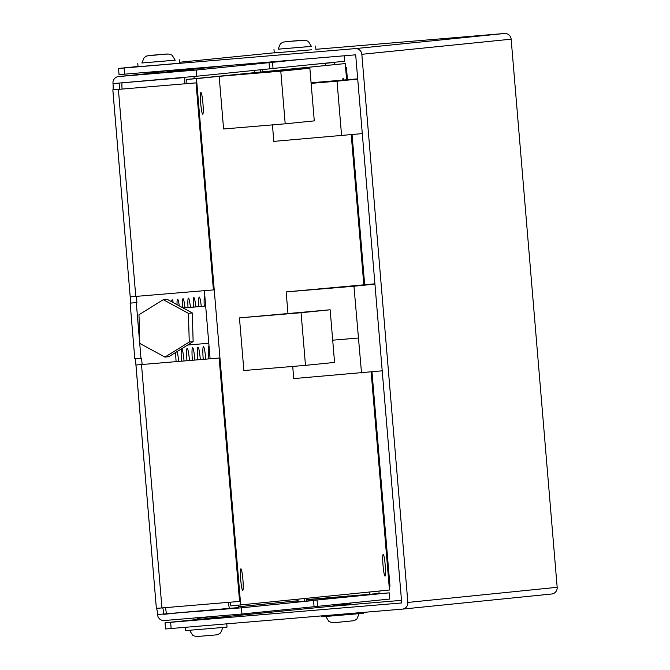 <?xml version="1.0" encoding="UTF-8"?>
<svg xmlns="http://www.w3.org/2000/svg" width="670" height="670" viewBox="0 0 670 670"><rect width="100%" height="100%" fill="white"/><g stroke="black" fill="none" stroke-linecap="round" stroke-linejoin="round"><path stroke-width="1" d="M144.594 80.844L175.582 78.223L144.594 80.844M161.135 79.428L162.24 79.336M168.254 78.834L151.604 80.233M347.454 79.722L346.44 67.645L345.812 67.712L346.826 79.772M351.44 134.704L363.952 283.72L364.581 283.661L352.06 134.645M345.812 67.712L346.44 67.645M196.662 82.82L196.034 82.887L213.42 289.917L214.04 289.85L196.662 82.82L112.887 89.839A6.214 0.628 85.2 0 0 112.995 83.582L112.962 83.256A6.214 6.181 84.2 0 1 118.607 76.548L196.243 70.04L196.771 76.229L269.549 68.859L269.03 62.662L196.243 70.04M151.663 80.199L122.191 82.82A6.214 0.628 -94.8 0 0 122.091 89.076L119.051 89.319A6.214 0.628 85.2 0 0 119.151 83.063L196.771 76.229M135.96 365.008L156.37 608.394L240.203 601.367L219.76 357.981L142.124 364.488L141.605 358.291L140.976 358.358L136.295 302.614L136.923 302.547L136.429 296.366M262.581 69.563L262.757 71.749M260.513 71.975L260.328 69.789M348.551 596.258L389.245 592.85L306.575 601.04L306.358 598.436M304.105 598.662L304.331 601.275A6.214 6.181 84.2 0 1 304.331 601.283L306.575 601.049A6.214 6.181 -95.8 0 1 306.584 601.099M254.357 72.595L254.173 70.417M297.957 599.281L298.167 601.794L294.758 602.087L313.56 600.513L241.409 607.824L163.74 613.996A6.214 0.628 85.2 0 0 162.634 607.874M177.24 351.482A12.428 1.256 -94.8 0 1 178.614 361.432M176.109 361.641A12.428 1.256 -94.8 0 1 175.774 352.387M208.655 358.911A12.428 1.256 -94.8 0 1 208.839 346.038L208.839 346.038A12.428 1.256 -94.8 0 1 209.032 346.156M171.671 301.751A12.428 1.256 -94.8 0 1 172.173 299.783A12.428 1.256 -94.8 0 1 172.182 299.783A12.428 1.256 -94.8 0 1 173.22 302.597M204.275 306.156A12.428 1.256 -94.8 0 1 204.685 296.492A12.428 1.256 -94.8 0 1 204.693 296.492A12.428 1.256 -94.8 0 1 204.869 296.592M203.245 359.363A12.428 1.256 -94.8 0 1 203.429 346.591A12.428 1.256 -94.8 0 1 203.437 346.591A12.428 1.256 -94.8 0 1 205.749 359.154M198.848 306.609A12.428 1.256 -94.8 0 1 199.266 297.036A12.428 1.256 -94.8 0 1 199.275 297.036A12.428 1.256 -94.8 0 1 201.285 306.408M197.817 359.815A12.428 1.256 -94.8 0 1 198.01 347.135A12.428 1.256 -94.8 0 1 198.019 347.135A12.428 1.256 -94.8 0 1 200.322 359.606M193.429 307.061A12.428 1.256 -94.8 0 1 193.848 297.589A12.428 1.256 -94.8 0 1 193.856 297.589A12.428 1.256 -94.8 0 1 195.858 306.86M192.391 360.276A12.428 1.256 -94.8 0 1 192.592 347.688A12.428 1.256 -94.8 0 1 192.6 347.688A12.428 1.256 -94.8 0 1 194.895 360.066M188.002 307.522A12.428 1.256 -94.8 0 1 188.429 298.142A12.428 1.256 -94.8 0 1 188.438 298.133A12.428 1.256 -94.8 0 1 190.422 307.321M186.964 360.728A12.428 1.256 -94.8 0 1 187.173 348.233A12.428 1.256 -94.8 0 1 187.181 348.233A12.428 1.256 -94.8 0 1 189.468 360.519M182.558 307.664A12.428 1.256 -94.8 0 1 183.011 298.686A12.428 1.256 -94.8 0 1 183.019 298.686A12.428 1.256 -94.8 0 1 184.995 307.773M181.536 361.18A12.428 1.256 -94.8 0 1 181.754 348.785A12.428 1.256 -94.8 0 1 181.763 348.785A12.428 1.256 -94.8 0 1 184.041 360.971M177.014 304.649A12.428 1.256 -94.8 0 1 177.592 299.239A12.428 1.256 -94.8 0 1 177.6 299.239A12.428 1.256 -94.8 0 1 179.275 305.88M311.592 599.164L306.475 599.868M298.075 600.722L238.528 606.752M181.989 612.481L163.765 614.331M136.295 302.614L130.139 303.133L130.759 303.066L130.256 296.877M130.139 303.133L134.821 358.869L140.976 358.358M219.76 357.981L135.926 365.008L135.466 358.819M241.409 607.824L241.929 614.013L164.284 620.52A6.214 6.181 84.2 0 1 157.601 614.842L157.576 614.516A6.214 0.628 85.2 0 0 156.453 608.385M298.158 601.744L297.631 601.794L298.158 601.752M311.609 599.349L331.885 597.648M348.693 596.325L332.035 597.724M212.482 610.127L195.824 611.526M371.356 371.917L389.136 586.275M269.541 68.801L344.606 61.255L344.146 55.786M112.853 89.847L130.206 296.877L213.42 289.917M196.034 82.887L184.945 83.809A6.214 0.628 85.2 0 1 185.046 77.552L168.304 78.8M219.14 358.04L239.575 601.434M241.929 614.013L314.079 606.71L313.56 600.513M314.079 606.643L317.58 606.35L317.061 600.161M317.58 606.35L389.764 599.039L389.245 592.85M389.354 586.258L389.982 586.191L371.984 371.858M302.497 59.278L272.531 62.31L273.05 68.507M272.531 62.31L256.51 63.7M256.669 63.7A6.214 6.181 -95.8 0 0 255.881 63.717L256.51 63.65M269.03 62.662L253.628 63.943A6.214 6.181 84.2 0 1 253.997 63.926M151.638 73.658L168.279 72.26M228.487 602.364A6.214 0.628 85.2 0 0 229.626 608.486A6.214 0.628 85.2 0 0 229.634 608.486L166.78 613.754A6.214 0.628 -94.8 0 1 165.632 607.623M238.403 605.278L238.595 607.581L166.78 613.754M309.858 68.231L280.78 71.171L285.202 123.816L314.28 120.876L309.858 68.231L248.243 73.39L345.243 63.566L186.637 79.462L186.989 83.633L185.565 83.75M194.191 78.691L194.015 76.648M369.622 592.02L369.815 594.29L306.96 599.558L306.868 598.377M369.815 594.29L378.784 593.377A6.214 0.628 85.2 0 0 379.078 591.066M334.841 64.446A6.214 0.628 85.2 0 0 334.204 62.444L325.235 63.357L325.402 65.4M317.413 64.01L325.235 63.357M371.138 371.942L389.454 590.01L230.84 605.906L230.53 602.188M210.095 358.793L204.375 290.671M240.907 568.83A10.879 1.097 85.2 0 0 240.723 579.776A10.879 1.097 85.2 0 0 242.724 590.513L242.724 590.513A10.879 1.097 85.2 0 0 242.909 579.575A10.879 1.097 85.2 0 0 240.907 568.83L240.907 568.83M385.032 576.091A10.879 1.097 85.2 0 0 385.216 565.153A10.879 1.097 85.2 0 0 383.215 554.417A10.879 1.097 85.2 0 0 383.031 565.346A10.879 1.097 85.2 0 0 385.032 576.091L385.032 576.091M344.012 80.006A10.879 1.097 85.2 0 0 343.224 78.139A10.879 1.097 85.2 0 0 342.764 80.115M202.734 114.227A10.879 1.097 85.2 0 0 202.918 103.289A10.879 1.097 85.2 0 0 200.916 92.552A10.879 1.097 85.2 0 0 200.724 103.482A10.879 1.097 85.2 0 0 202.725 114.227A10.879 1.097 85.2 0 0 202.734 114.227M272.43 124.888L273.821 141.378L362.294 133.606M292.715 366.44L293.736 378.592L382.21 370.82M374.907 283.82L286.165 291.911L287.958 313.309M240.706 605.085L196.494 78.633L219.165 76.338L223.587 128.983L285.202 123.816M345.243 63.566L346.608 79.789M351.222 134.729L363.818 284.75M239.45 317.882L243.872 370.527L305.486 365.368L334.565 362.42L330.142 309.774L239.45 317.882L301.065 312.722L305.486 365.368M374.932 284.105L353.944 286.232L361.515 372.914M358.291 338.04L332.697 340.184M187.65 345.033L208.789 343.266M183.161 307.991L205.665 306.106M186.637 79.462L196.494 78.633M280.78 71.171L219.165 76.338M183.061 307.932L205.665 306.039M188.421 313.342L163.279 299.691L138.975 314.741L139.812 343.442L164.954 357.085L189.258 342.035L188.421 313.342L192.298 312.949L167.157 299.306L163.279 299.691M164.954 357.085L168.832 356.691L193.136 341.641L189.258 342.035M193.136 341.641L192.298 312.949M357.713 79.102L337.018 81.196L341.599 135.7M337.018 81.196L311.131 83.365M357.696 78.859L311.081 82.77M353.944 286.232L286.165 291.911M330.142 309.774L301.065 312.722M290.043 41.306L301.341 40.342L290.043 41.306M311.408 46.398L308.368 41.448L305.512 40.267L287.422 41.498L282.974 42.16L280.361 43.81L278.109 49.195L311.408 46.398M278.109 49.17L311.491 46.364M273.988 49.538L274.273 52.913L311.667 49.789M154.737 79.998L158.999 79.395M159.887 73.005L168.723 71.539L166.604 70.442M162.726 71.38L159.644 71.464M150.658 72L156.587 71.941M168.103 71.732L168.756 71.924L166.395 72.452M165.833 78.826L161.587 79.428M159.326 79.613L157.207 79.646M150.122 71.924L152.232 73.264L166.277 70.693M163.354 79.177L161.311 79.202M152.199 72.879L162.777 70.987M153.824 55.099L165.121 54.144L153.824 55.099M175.188 60.2L172.148 55.25L169.292 54.061L164.853 54.153L146.755 55.953L144.142 57.612L141.889 62.988L175.188 60.2M141.889 62.972L175.272 60.166M137.769 63.332L138.054 66.707L157.827 65.082L179.677 63.215L179.392 59.839M198.655 617.639L202.306 617.564M213.939 617.346L200.874 619.683M196.444 620.052L212.089 617.69L214.584 617.095L213.219 616.425M209.241 610.194L206.234 610.688M205.656 617.053L198.069 618.536L195.95 617.531M205.598 618.636L208.722 618.586M211.904 609.976L210.816 610.303M210.581 616.643L198.019 618.485M202.457 619.063L205.631 619.03M226.745 623.728L227.029 627.103L206.218 628.887L185.406 630.596L185.121 627.221M331.608 597.498L332.102 597.757M350.159 603.553L337.094 605.881M332.663 606.25L348.308 603.896L350.804 603.293L350.31 603.034M346.231 596.267L342.454 596.895M337.312 604.357L334.288 604.742M341.817 604.843L344.941 604.792M348.14 595.722L347.035 596.501M338.677 605.27L341.851 605.228M363.609 612.372L363.249 613.301L342.437 615.085L321.625 616.794L321.106 615.939M171.152 628.502L165.582 628.962L165.063 622.765L170.632 622.304L171.152 628.502L402.226 609.139A6.214 6.181 -95.8 0 0 407.863 602.431L361.834 54.304A6.214 6.181 -95.8 0 0 355.159 48.625L504.468 33.5A6.214 6.181 84.2 0 1 511.151 39.178L557.172 587.305A6.214 6.181 84.2 0 1 551.536 594.014M180.062 62.21L274.181 52.796M315.964 49.295L504.468 33.5M118.548 68.441L124.084 67.988L124.603 74.177L119.034 74.638L118.548 68.441L137.878 66.481M124.084 67.988L355.159 48.625M274.256 52.896L275.604 52.813M175.448 63.591L179.686 63.198M138.045 66.69L139.385 66.606M124.603 74.177L355.678 54.823L401.707 602.95L170.632 622.304M119.034 74.638L118.515 68.441M214.216 617.782L332.739 606.107M349.388 604.717L401.489 600.354M165.096 622.765L197.072 619.524M205.07 618.712L205.832 618.636M196.36 620.018L213.018 618.628M332.58 606.224L349.238 604.826M119.051 89.319L112.887 89.839M136.923 302.547L130.759 303.066M135.96 364.999L142.124 364.488M163.74 613.996L157.576 614.516M112.995 83.582L119.151 83.063M253.628 63.943L255.881 63.717M161.939 607.933L141.496 364.547M118.607 76.548L152.224 73.139L118.498 76.556M168.798 71.874L224.86 65.777M135.775 296.416L118.389 89.386M122.191 82.82L185.046 77.552M303.468 40.166L284.984 41.716L303.468 40.166M167.249 53.968L148.765 55.518L167.249 53.968M407.863 602.431L557.172 587.305M511.151 39.178L361.834 54.304M156.37 608.394L135.926 365.008M168.756 71.464L224.81 65.786M130.206 296.877L112.828 89.847M315.612 46.037L315.897 49.413M151.579 73.7L152.274 73.206M168.229 72.301L168.773 71.916M195.456 611.35L195.883 611.551M214.576 617.531L212.65 618.879M212.122 609.96L212.541 610.152M198.094 618.812L196.168 620.152M222.909 627.463L220.648 632.832L219.375 633.828L216.519 634.867L206.469 635.738L196.938 636.5L194.007 635.922L192.642 635.177L189.526 630.269M350.795 603.737L348.869 605.077M348.216 596.099L348.76 596.359M334.305 605.01L332.387 606.358M359.128 613.67L356.867 619.038L354.246 620.68L336.206 622.48L331.709 622.572L328.861 621.383L325.746 616.467M551.636 594.005L402.327 609.131M165.582 628.962L165.063 622.765"/></g></svg>

